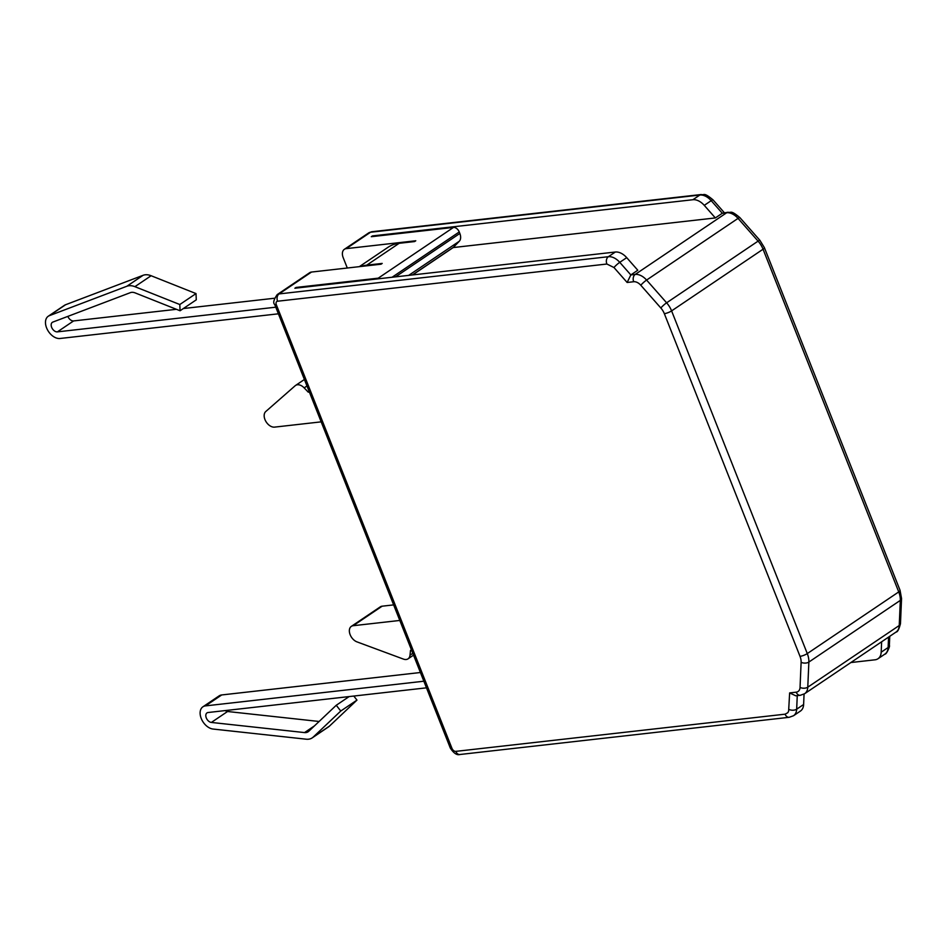 <?xml version="1.0" encoding="UTF-8"?>
<svg xmlns="http://www.w3.org/2000/svg" width="949" height="949" viewBox="0 0 949 949"><rect width="100%" height="100%" fill="white"/><g stroke="black" fill="none" stroke-linecap="round" stroke-linejoin="round"><path stroke-width="1.42" d="M347.287 268.009L343.182 257.63A9.182 5.955 -124 0 1 344.368 249.302L368.687 232.908A9.182 5.955 -124 0 1 370.537 232.244A5.504 3.962 -96.4 0 1 371.949 231.734M278.389 313.811L60.024 338.485A12.847 8.339 56 0 1 47.45 329.766A12.847 8.339 56 0 1 48.257 316.242A12.847 8.339 56 0 1 49.384 315.661L126.881 286.242A18.351 11.91 56 0 1 134.9 286.669L179.812 304.522L180.061 310.762L196.277 299.837L196.016 293.585L179.812 304.522M48.257 316.242L64.461 305.317A12.847 8.339 56 0 1 65.588 304.736L143.085 275.305A18.351 11.91 56 0 1 151.116 275.732L196.016 293.585M176.419 309.315L73.607 320.928A5.504 3.571 56 0 1 67.854 316.385M274.439 298.247L183.382 308.532M275.779 307.191L57.403 331.865A5.504 3.571 56 0 1 52.017 328.129A5.504 3.571 56 0 1 52.361 322.328A5.504 3.571 56 0 1 52.847 322.079L130.345 292.66A11.008 7.153 56 0 1 135.161 292.909L180.061 310.762M344.368 249.302A9.182 5.955 -124 0 1 346.231 248.638L415.781 240.773L414.618 241.556L399.161 243.3L366.753 265.162L382.21 263.419L381.047 264.202L311.497 272.055A9.182 5.955 56 0 0 309.647 272.719L277.227 294.581A9.182 5.955 -124 0 1 279.077 293.917L311.497 272.055M426.481 687.835L208.116 712.509A5.504 3.571 -124 0 0 207.001 712.901A5.504 3.571 -124 0 0 206.443 718.274A5.504 3.571 -124 0 0 211.354 722.438L304.522 732.581A11.008 7.153 -124 0 0 308.128 731.774A11.008 7.153 -124 0 0 308.733 731.299L336.254 705.261L340.762 711.026L356.966 700.101L353.799 696.044M225.281 710.564A5.504 3.571 -124 0 0 227.558 711.501L319.125 721.477M423.859 681.216L205.494 705.89A12.847 8.339 -124 0 0 202.896 706.815A12.847 8.339 -124 0 0 201.603 719.342A12.847 8.339 -124 0 0 213.05 729.046L306.219 739.2A18.351 11.91 -124 0 0 312.233 737.871L328.437 726.934A18.351 11.91 -124 0 0 329.433 726.139L356.966 700.101M420.407 672.509L221.698 694.953A12.847 8.339 -124 0 0 219.1 695.89L202.896 706.815M312.233 737.871A18.351 11.91 -124 0 0 313.229 737.065L340.762 711.026M349.149 696.566L336.254 705.261M380.324 278.579A5.504 3.571 -124 0 0 378.236 278.164L296.041 287.452L294.878 288.235L615.32 252.031A14.686 9.526 56 0 1 626.708 257.654L637.787 270.24L630.836 274.925L627.147 282.482L633.695 281.734A5.504 3.962 -96.4 0 1 635.201 274.427L630.836 274.925L619.756 262.339A5.504 0.819 138.6 0 0 613.979 267.535L627.147 282.482M800.292 695.297L795.784 695.807L789.639 692.912L796.199 692.165A5.504 3.962 83.6 0 0 800.292 695.297L804.61 693.731A14.686 9.526 -124 0 0 807.777 687.183L808.868 662.058A18.351 11.91 -124 0 0 807.279 653.588L671.595 310.892A18.351 11.91 -124 0 0 666.625 302.802L646.589 280.062A14.686 9.526 -124 0 0 635.201 274.427L726.661 212.754A5.504 3.962 83.6 0 1 728.002 212.244L722.296 213.252L715.344 217.938L704.265 205.352A14.686 9.526 -124 0 0 692.877 199.729L372.447 235.921L371.284 236.704L453.492 227.416A5.504 3.571 56 0 1 459.245 231.959L392.079 277.25M359.351 266.645L388.034 247.298A55.066 35.742 56 0 1 399.161 243.3M366.753 265.162A55.066 35.742 -124 0 0 361.011 266.467M715.344 217.938L453.159 247.559M296.041 287.452L296.29 288.069M395.484 276.871L459.838 233.466L459.245 231.959M459.838 233.466A9.182 5.955 56 0 1 459.28 241.26L453.492 247.25A9.182 5.955 56 0 1 452.863 247.784L412.601 274.937M372.447 235.921L372.684 236.55M878.003 658.736A14.686 9.526 -124 0 0 881.182 652.2L888.122 647.515A14.686 9.526 -124 0 1 884.954 654.063L878.003 658.736A14.686 9.526 -124 0 1 875.037 659.804L850.862 662.544M881.182 652.2L881.633 641.785M797.255 695.641L796.674 709.188A14.686 9.526 56 0 1 793.506 715.736L800.446 711.05A14.686 9.526 56 0 0 803.625 704.502L804.064 694.063M309.184 391.581L308.295 392.186L304.166 387.868A9.182 5.955 -124 0 0 295.578 385.436A9.182 5.955 -124 0 0 295.186 385.733L265.767 411.534A9.182 5.955 -124 0 0 265.756 421.226A9.182 5.955 -124 0 0 274.558 427.121L321.177 421.854M309.255 391.747L308.295 392.186M393.645 604.893L382.127 606.197A9.182 5.955 -124 0 0 380.276 606.862L351.332 626.376A9.182 5.955 -124 0 0 350.015 634.359A9.182 5.955 -124 0 0 356.954 641.868L403.42 659.092A9.182 5.955 -124 0 0 408.058 658.831A9.182 5.955 -124 0 0 410.004 655.201L410.514 650.362L411.724 650.551M399.802 620.444L353.194 625.711A9.182 5.955 -124 0 0 351.332 626.376M57.403 331.865L73.607 320.928M346.231 248.638L370.537 232.244L699.828 195.043A5.504 3.962 -96.4 0 1 701.169 194.533C704.656 195.482 703.339 191.817 713.043 199.883A5.504 0.819 -41.4 0 0 711.204 200.666A14.686 9.526 -124 0 0 699.828 195.043L692.877 199.729M205.494 705.89L221.698 694.953M227.558 711.501L211.354 722.438M314.487 725.855L304.522 732.581M313.229 737.065L329.433 726.139M65.588 304.736L49.384 315.661M143.085 275.305L126.881 286.242M151.116 275.732L134.9 286.669M613.979 267.535L606.886 264.024L277.571 301.224A5.504 3.962 -96.4 0 1 279.077 293.917L608.368 256.716L615.32 252.031M453.492 227.416L378.236 278.164M277.571 301.224A3.666 2.384 -124 0 0 276.361 304.819A5.504 1.34 158.4 0 1 274.712 304.499C272.849 303.004 273.692 299.694 277.227 294.581M276.361 304.819L451.961 748.346A3.666 2.384 -124 0 0 455.805 751.371L785.108 714.17L787.812 712.711L788.607 711.24L789.639 692.912M796.199 692.165A9.182 5.955 -124 0 0 800.043 687.42L801.122 662.283A12.847 8.339 -124 0 0 800.019 656.352L664.336 313.656A12.847 8.339 -124 0 0 660.848 307.998L640.812 285.258A9.182 5.955 -124 0 0 633.695 281.734M606.862 264.024A5.504 3.962 -96.4 0 1 608.368 256.716A14.686 9.526 56 0 1 619.756 262.339L626.708 257.654M704.265 205.352L711.204 200.666L722.296 213.252L726.661 212.754A14.686 9.526 56 0 1 738.037 218.389L758.085 241.129A18.351 11.91 56 0 1 763.055 249.219L898.739 591.915A18.351 11.91 56 0 1 900.316 600.385L899.237 625.51A14.686 9.526 56 0 1 896.058 632.058L804.61 693.731M453.492 247.25L412.412 274.949M408.687 275.376L459.28 241.26M455.805 751.371A5.504 3.962 83.6 0 0 459.838 754.514M451.961 748.346A5.504 1.34 158.4 0 1 450.312 748.037C453.681 753.233 456.872 755.392 459.897 754.502L789.188 717.302A5.504 3.962 -96.4 0 1 785.096 714.17M803.625 704.502L796.674 709.188A5.504 3.144 -177.5 0 1 788.927 709.413M800.043 687.42A5.504 3.144 2.5 0 0 807.777 687.183L899.237 625.51A5.504 3.144 -177.5 0 0 900.471 623.635C899 629.317 897.529 632.129 896.058 632.058M801.122 662.283A5.504 3.144 2.5 0 0 808.868 662.058L900.316 600.385A5.504 3.144 -177.5 0 0 901.55 598.511L900.471 623.635M800.019 656.352A5.504 1.34 -21.6 0 0 807.279 653.588L898.739 591.915A5.504 1.34 158.4 0 0 900.055 590.314L901.55 598.511M664.336 313.656A5.504 1.34 -21.6 0 0 671.595 310.892L763.055 249.219A5.504 1.34 158.4 0 0 764.372 247.618L900.055 590.314M660.848 307.998A5.504 0.819 -41.4 0 1 666.625 302.802L758.085 241.129A5.504 0.819 138.6 0 1 759.912 240.346L764.372 247.618M640.812 285.258A5.504 0.819 -41.4 0 1 646.589 280.062L738.037 218.389A5.504 0.819 138.6 0 1 739.876 217.606L759.912 240.346M884.954 654.063C886.508 654.691 890.459 645.237 889.355 645.64A5.504 3.144 2.5 0 1 888.122 647.515L888.572 637.099M306.966 385.982L304.166 387.868M382.127 606.197L353.194 625.711M412.815 653.303L410.004 655.201M701.169 194.533L371.889 231.734L368.687 232.908M724.301 212.671L713.043 199.883M789.188 717.302L793.506 715.736M728.002 212.244C731.489 213.193 730.172 209.527 739.876 217.606M889.355 645.64L889.759 636.304M274.712 304.499L450.312 748.037M304.392 379.481L295.578 385.436M413.539 655.13L408.058 658.831"/></g></svg>
